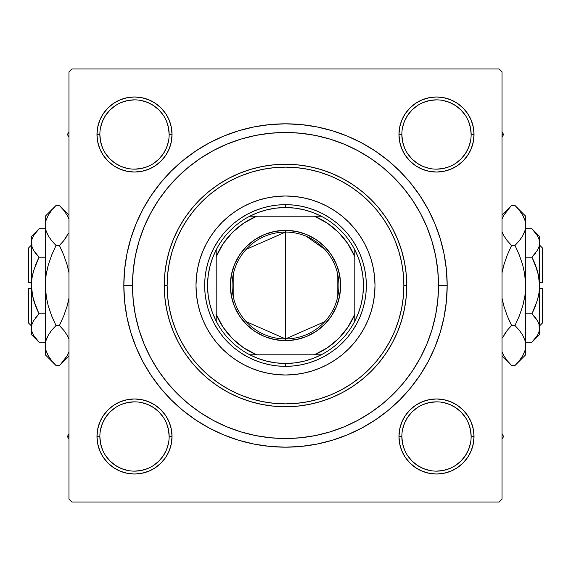 <?xml version="1.0" encoding="UTF-8"?>
<svg xmlns="http://www.w3.org/2000/svg" width="571" height="571" viewBox="0 0 571 571"><rect width="100%" height="100%" fill="white"/><g stroke="black" fill="none" stroke-linecap="round" stroke-linejoin="round"><path stroke-width="0.86" d="M127.183 399.686L120.146 401.82L127.183 399.686L120.146 401.82L113.658 405.289L107.969 409.957L103.301 415.645L99.832 422.133L97.698 429.171L96.977 436.494L97.698 443.817L99.832 450.854L103.301 457.342L107.969 463.031L113.658 467.699L120.146 471.168L127.183 473.302L134.506 474.023L141.829 473.302L148.867 471.168L155.355 467.699L161.043 463.031L165.711 457.342L169.18 450.854L171.314 443.817L172.035 436.494L171.314 429.171L169.18 422.133L165.711 415.645L161.043 409.957L155.355 405.289L148.867 401.82L141.829 399.686L134.506 398.965L127.183 399.686L120.146 401.82L113.658 405.289L107.969 409.957L103.301 415.645L99.832 422.133L97.698 429.171L96.977 436.494L99.861 436.494A34.645 34.645 0 0 0 134.506 471.139A34.645 34.645 0 0 0 169.152 436.494A34.645 34.645 0 0 0 134.506 401.848A34.645 34.645 0 0 0 99.861 436.494L96.977 436.494A37.529 37.529 0 0 1 134.506 398.965A37.529 37.529 0 0 1 172.035 436.494L169.152 436.494A34.645 34.645 0 0 1 134.506 471.139A34.645 34.645 0 0 1 99.861 436.494A34.645 34.645 0 0 1 134.506 401.848A34.645 34.645 0 0 1 169.152 436.494L168.488 429.735L166.511 423.239M99.832 120.146L97.698 127.183L99.832 120.146L97.698 127.183L96.977 134.506L97.698 141.829L99.832 148.867L103.301 155.355L107.969 161.043L113.658 165.711L120.146 169.18L127.183 171.314L134.506 172.035L141.829 171.314L148.867 169.18L155.355 165.711L161.043 161.043L165.711 155.355L169.18 148.867L171.314 141.829L172.035 134.506L171.314 127.183L169.18 120.146L165.711 113.658L161.043 107.969L155.355 103.301L148.867 99.832L141.829 97.698L134.506 96.977L127.183 97.698L120.146 99.832L113.658 103.301L107.969 107.969L103.301 113.658L99.832 120.146L97.698 127.183L96.977 134.506L99.861 134.506A34.645 34.645 0 0 0 134.506 169.152A34.645 34.645 0 0 0 169.152 134.506A34.645 34.645 0 0 0 134.506 99.861A34.645 34.645 0 0 0 99.861 134.506L96.977 134.506A37.529 37.529 0 0 1 134.506 96.977A37.529 37.529 0 0 1 172.035 134.506L169.152 134.506A34.645 34.645 0 0 1 134.506 169.152A34.645 34.645 0 0 1 99.861 134.506A34.645 34.645 0 0 1 134.506 99.861A34.645 34.645 0 0 1 169.152 134.506L168.488 127.747L166.511 121.245M443.817 171.314L450.854 169.18L443.817 171.314L450.854 169.18L457.342 165.711L463.031 161.043L467.699 155.355L471.168 148.867L473.302 141.829L474.023 134.506A37.529 37.529 0 0 1 436.494 172.035A37.529 37.529 0 0 1 398.965 134.506L399.686 141.829L401.82 148.867L405.289 155.355L409.957 161.043L415.645 165.711L422.133 169.18L429.171 171.314L436.494 172.035L443.817 171.314L450.854 169.18L457.342 165.711L463.031 161.043L467.699 155.355L471.168 148.867L473.302 141.829L474.023 134.506L473.302 127.183L471.168 120.146L467.699 113.658L463.031 107.969L457.342 103.301L450.854 99.832L443.817 97.698L436.494 96.977L429.171 97.698L422.133 99.832L415.645 103.301L409.957 107.969L405.289 113.658L401.82 120.146L399.686 127.183L398.965 134.506L401.848 134.506A34.645 34.645 0 0 0 436.494 169.152A34.645 34.645 0 0 0 471.139 134.506A34.645 34.645 0 0 0 436.494 99.861A34.645 34.645 0 0 0 401.848 134.506L398.965 134.506A37.529 37.529 0 0 1 436.494 96.977A37.529 37.529 0 0 1 474.023 134.506L471.139 134.506A34.645 34.645 0 0 1 436.494 169.152A34.645 34.645 0 0 1 401.848 134.506A34.645 34.645 0 0 1 436.494 99.861A34.645 34.645 0 0 1 471.139 134.506L470.475 127.747L468.505 121.245M471.168 450.854L473.302 443.817L471.168 450.854L473.302 443.817L474.023 436.494A37.529 37.529 0 0 1 436.494 474.023A37.529 37.529 0 0 1 398.965 436.494L399.686 443.817L401.82 450.854L405.289 457.342L409.957 463.031L415.645 467.699L422.133 471.168L429.171 473.302L436.494 474.023L443.817 473.302L450.854 471.168L457.342 467.699L463.031 463.031L467.699 457.342L471.168 450.854L473.302 443.817L474.023 436.494L473.302 429.171L471.168 422.133L467.699 415.645L463.031 409.957L457.342 405.289L450.854 401.82L443.817 399.686L436.494 398.965L429.171 399.686L422.133 401.82L415.645 405.289L409.957 409.957L405.289 415.645L401.82 422.133L399.686 429.171L398.965 436.494L401.848 436.494A34.645 34.645 0 0 0 436.494 471.139A34.645 34.645 0 0 0 471.139 436.494A34.645 34.645 0 0 0 436.494 401.848A34.645 34.645 0 0 0 401.848 436.494L398.965 436.494A37.529 37.529 0 0 1 436.494 398.965A37.529 37.529 0 0 1 474.023 436.494L471.139 436.494A34.645 34.645 0 0 1 436.494 471.139A34.645 34.645 0 0 1 401.848 436.494A34.645 34.645 0 0 1 436.494 401.848A34.645 34.645 0 0 1 471.139 436.494L470.475 429.735L468.505 423.239M447.179 285.5L438.514 285.5L447.179 285.5L446.401 269.655L444.067 253.959L440.212 238.571L434.866 223.632L428.086 209.286L419.928 195.675L410.478 182.934L399.821 171.179L388.066 160.522L375.325 151.072L361.714 142.914L347.368 136.134L332.429 130.788L317.041 126.933L301.345 124.599L285.5 123.821L269.655 124.599L253.959 126.933L238.571 130.788L223.632 136.134L209.286 142.914L195.675 151.072L182.934 160.522L171.179 171.179L160.522 182.934L151.072 195.675L142.914 209.286L136.134 223.632L130.788 238.571L126.933 253.959L124.599 269.655L123.821 285.5A161.679 161.679 0 0 1 285.5 123.821A161.679 161.679 0 0 1 447.179 285.5A161.679 161.679 0 0 1 285.5 447.179A161.679 161.679 0 0 1 123.821 285.5L124.599 301.345L126.933 317.041L130.788 332.429L136.134 347.368L142.914 361.714L151.072 375.325L160.522 388.066L171.179 399.821L182.934 410.478L195.675 419.928L209.286 428.086L223.632 434.866L238.571 440.212L253.959 444.067L269.655 446.401L285.5 447.179L301.345 446.401L317.041 444.067L332.429 440.212L347.368 434.866L361.714 428.086L375.325 419.928L388.066 410.478L399.821 399.821L410.478 388.066L419.928 375.325L428.086 361.714L434.866 347.368L440.212 332.429L444.067 317.041L446.401 301.345L447.179 285.5M132.486 285.5L123.821 285.5L132.486 285.5A153.014 153.014 0 0 1 285.5 132.486A153.014 153.014 0 0 1 438.514 285.5A153.014 153.014 0 0 1 285.5 438.514A153.014 153.014 0 0 1 132.486 285.5L133.221 300.496L135.427 315.349L139.074 329.917L144.135 344.056L150.551 357.632L158.274 370.508L167.217 382.57L177.303 393.697L188.43 403.783L200.492 412.726L213.368 420.449L226.944 426.865L241.083 431.926L255.651 435.573L270.504 437.779L285.5 438.514L300.496 437.779L315.349 435.573L329.917 431.926L344.056 426.865L357.632 420.449L370.508 412.726L382.57 403.783L393.697 393.697L403.783 382.57L412.726 370.508L420.449 357.632L426.865 344.056L431.926 329.917L435.573 315.349L437.779 300.496L438.514 285.5L437.779 270.504L435.573 255.651L431.926 241.083L426.865 226.944L420.449 213.368L412.726 200.492L403.783 188.43L393.697 177.303L382.57 167.217L370.508 158.274L357.632 150.551L344.056 144.135L329.917 139.074L315.349 135.427L300.496 133.221L285.5 132.486L270.504 133.221L255.651 135.427L241.083 139.074L226.944 144.135L213.368 150.551L200.492 158.274L188.43 167.217L177.303 177.303L167.217 188.43L158.274 200.492L150.551 213.368L144.135 226.944L139.074 241.083L135.427 255.651L133.221 270.504L132.486 285.5M499.147 68.97L71.853 68.97L499.147 68.97L502.03 71.853L502.03 499.147L502.03 71.853L499.147 68.97M68.97 499.147L68.97 71.853L71.853 68.97L68.97 71.853L68.97 499.147L71.853 502.03L68.97 499.147M499.147 502.03L71.853 502.03L499.147 502.03L502.03 499.147L499.147 502.03M471.139 134.506L474.023 134.506L473.302 141.829L471.168 148.867L473.302 141.829L474.023 134.506L473.302 127.183L471.168 120.146L467.699 113.658L463.031 107.969L457.342 103.301M450.854 99.832L443.817 97.698L450.854 99.832L443.817 97.698L436.494 96.977L429.171 97.698L422.133 99.832L415.645 103.301L409.957 107.969L405.289 113.658L409.957 107.969L405.289 113.658L409.957 107.969L415.645 103.301L409.957 107.969M399.686 141.829L401.82 148.867L399.686 141.829L401.82 148.867L405.289 155.355L409.957 161.043L415.645 165.711M171.314 127.183L169.18 120.146L171.314 127.183L169.18 120.146L165.711 113.658L161.043 107.969L155.355 103.301L161.043 107.969L155.355 103.301L148.867 99.832L141.829 97.698L134.506 96.977L127.183 97.698L120.146 99.832L113.658 103.301L107.969 107.969L103.301 113.658M169.152 134.506L172.035 134.506A37.529 37.529 0 0 1 134.506 172.035A37.529 37.529 0 0 1 96.977 134.506L97.698 127.183L96.977 134.506L97.698 141.829L99.832 148.867L103.301 155.355L107.969 161.043L113.658 165.711L107.969 161.043L113.658 165.711L107.969 161.043L103.301 155.355L107.969 161.043M141.829 171.314L148.867 169.18L141.829 171.314L148.867 169.18L155.355 165.711L161.043 161.043L165.711 155.355M171.314 429.171L169.18 422.133L171.314 429.171L169.18 422.133L165.711 415.645L161.043 409.957L155.355 405.289M169.152 436.494L172.035 436.494A37.529 37.529 0 0 1 134.506 474.023A37.529 37.529 0 0 1 96.977 436.494L97.698 429.171L99.832 422.133L97.698 429.171L96.977 436.494L97.698 443.817L99.832 450.854L103.301 457.342L107.969 463.031L113.658 467.699M120.146 471.168L127.183 473.302L120.146 471.168L127.183 473.302L134.506 474.023L141.829 473.302L148.867 471.168L155.355 467.699L161.043 463.031L165.711 457.342L161.043 463.031L165.711 457.342L161.043 463.031L155.355 467.699L161.043 463.031M471.139 436.494L474.023 436.494L473.302 443.817L474.023 436.494L473.302 429.171L471.168 422.133L467.699 415.645L463.031 409.957L457.342 405.289L463.031 409.957L457.342 405.289L463.031 409.957L467.699 415.645L463.031 409.957M429.171 399.686L422.133 401.82L429.171 399.686L422.133 401.82L415.645 405.289L409.957 409.957L405.289 415.645M399.686 443.817L401.82 450.854L399.686 443.817L401.82 450.854L405.289 457.342L409.957 463.031L415.645 467.699L409.957 463.031L415.645 467.699L422.133 471.168L429.171 473.302L436.494 474.023L443.817 473.302L450.854 471.168L457.342 467.699L463.031 463.031L467.699 457.342M409.957 463.031L405.289 457.342L401.82 450.854L405.289 457.342L409.957 463.031L415.645 467.699L422.133 471.168L429.171 473.302L436.494 474.023L443.817 473.302L450.854 471.168L457.342 467.699L463.031 463.031L457.342 467.699L450.854 471.168L443.817 473.302L436.494 474.023L443.817 473.302M474.023 436.494L473.302 429.171L471.168 422.133L467.699 415.645L471.168 422.133L473.302 429.171L474.023 436.494L473.302 429.171M422.133 401.82L415.645 405.289L409.957 409.957L415.645 405.289L422.133 401.82M401.82 148.867L405.289 155.355L409.957 161.043L405.289 155.355L401.82 148.867M463.031 161.043L457.342 165.711L450.854 169.18L457.342 165.711L463.031 161.043L467.699 155.355L463.031 161.043L467.699 155.355L471.168 148.867M474.023 134.506L473.302 127.183L471.168 120.146L467.699 113.658L463.031 107.969L467.699 113.658L471.168 120.146L473.302 127.183L474.023 134.506L473.302 127.183M436.494 96.977L443.817 97.698L436.494 96.977L429.171 97.698L422.133 99.832L415.645 103.301L422.133 99.832L429.171 97.698L436.494 96.977L429.171 97.698M96.977 134.506L97.698 141.829L99.832 148.867L103.301 155.355L99.832 148.867L97.698 141.829L96.977 134.506L97.698 141.829M148.867 169.18L155.355 165.711L161.043 161.043L155.355 165.711L148.867 169.18M161.043 107.969L165.711 113.658L169.18 120.146L165.711 113.658L161.043 107.969L155.355 103.301L148.867 99.832L141.829 97.698L134.506 96.977L127.183 97.698L120.146 99.832L113.658 103.301L107.969 107.969L113.658 103.301L120.146 99.832L127.183 97.698L134.506 96.977L127.183 97.698M96.977 436.494L97.698 443.817L99.832 450.854L103.301 457.342L107.969 463.031L103.301 457.342L99.832 450.854L97.698 443.817L96.977 436.494L97.698 443.817M134.506 474.023L127.183 473.302L134.506 474.023L141.829 473.302L148.867 471.168L155.355 467.699L148.867 471.168L141.829 473.302L134.506 474.023L141.829 473.302M169.18 422.133L165.711 415.645L161.043 409.957L165.711 415.645L169.18 422.133M107.969 409.957L113.658 405.289L120.146 401.82L113.658 405.289L107.969 409.957L103.301 415.645L107.969 409.957L103.301 415.645L99.832 422.133M142.914 361.714L151.072 375.325L142.914 361.714M269.655 446.401L285.5 447.179L301.345 446.401L285.5 447.179L269.655 446.401M361.714 428.086L375.325 419.928L361.714 428.086M428.086 209.286L419.928 195.675L428.086 209.286M301.345 124.599L285.5 123.821L269.655 124.599L285.5 123.821L301.345 124.599M209.286 142.914L195.675 151.072L209.286 142.914M422.133 471.168L429.171 473.302L436.494 474.023M148.867 99.832L141.829 97.698L134.506 96.977M403.868 285.5L406.759 285.5A121.259 121.259 0 0 0 285.5 164.241A121.259 121.259 0 0 0 164.241 285.5A121.259 121.259 0 0 1 285.5 164.241A121.259 121.259 0 0 1 406.759 285.5L406.174 297.384L404.425 309.154L401.534 320.702L397.53 331.901L392.441 342.657L386.324 352.864L379.23 362.428L371.243 371.243L362.428 379.23L352.864 386.324L342.657 392.441L331.901 397.53L320.702 401.534L309.154 404.425L297.384 406.174L285.5 406.759L273.616 406.174L261.846 404.425L250.298 401.534L239.099 397.53L228.343 392.441L218.136 386.324L208.572 379.23L199.757 371.243L191.77 362.428L184.676 352.864L178.559 342.657L173.47 331.901L169.466 320.702L166.575 309.154L164.826 297.384L164.241 285.5L164.826 273.616L166.575 261.846L169.466 250.298L173.47 239.099L178.559 228.343L184.676 218.136L191.77 208.572L199.757 199.757L208.572 191.77L218.136 184.676L228.343 178.559L239.099 173.47L250.298 169.466L261.846 166.575L273.616 164.826L285.5 164.241L297.384 164.826L309.154 166.575L320.702 169.466L331.901 173.47L342.657 178.559L352.864 184.676L362.428 191.77L371.243 199.757L379.23 208.572L386.324 218.136L392.441 228.343L397.53 239.099L401.534 250.298L404.425 261.846L406.174 273.616L406.759 285.5A121.259 121.259 0 0 1 285.5 406.759A121.259 121.259 0 0 1 164.241 285.5L167.132 285.5A118.368 118.368 0 0 1 285.5 167.132A118.368 118.368 0 0 1 403.868 285.5L403.297 273.894L401.599 262.41L398.772 251.14L394.861 240.198L389.893 229.699L383.919 219.735L377.003 210.406L369.201 201.799L360.594 193.997L351.265 187.081L341.301 181.107L330.802 176.139L319.86 172.228L308.59 169.401L297.106 167.703L285.5 167.132L273.894 167.703L262.41 169.401L251.14 172.228L240.198 176.139L229.699 181.107L219.735 187.081L210.406 193.997L201.799 201.799L193.997 210.406L187.081 219.735L181.107 229.699L176.139 240.198L172.228 251.14L169.401 262.41L167.703 273.894L167.132 285.5L167.703 297.106L169.401 308.59L172.228 319.86L176.139 330.802L181.107 341.301L187.081 351.265L193.997 360.594L201.799 369.201L210.406 377.003L219.735 383.919L229.699 389.893L240.198 394.861L251.14 398.772L262.41 401.599L273.894 403.297L285.5 403.868L297.106 403.297L308.59 401.599L319.86 398.772L330.802 394.861L341.301 389.893L351.265 383.919L360.594 377.003L369.201 369.201L377.003 360.594L383.919 351.265L389.893 341.301L394.861 330.802L398.772 319.86L401.599 308.59L403.297 297.106L403.868 285.5A118.368 118.368 0 0 1 285.5 403.868A118.368 118.368 0 0 1 167.132 285.5L164.241 285.5A121.259 121.259 0 0 0 285.5 406.759A121.259 121.259 0 0 0 406.759 285.5L403.868 285.543M163.306 455.751L159.002 460.99L153.763 465.294M115.249 465.294L110.01 460.99L105.706 455.751M105.706 417.237L110.01 411.998L115.249 407.694M153.763 407.694L159.002 411.998L163.306 417.237M465.294 455.751L460.99 460.99L455.751 465.294M417.237 465.294L411.998 460.99L407.694 455.751M407.694 417.237L411.998 411.998L417.237 407.694M455.751 407.694L460.99 411.998L465.294 417.237M465.294 153.763L460.99 159.002L455.751 163.306M417.237 163.306L411.998 159.002L407.694 153.763M407.694 115.249L411.998 110.01L417.237 105.706M455.751 105.706L460.99 110.01L465.294 115.249M163.306 153.763L159.002 159.002L153.763 163.306M115.249 163.306L110.01 159.002L105.706 153.763M105.706 115.249L110.01 110.01L115.249 105.706M153.763 105.706L159.002 110.01L163.306 115.249M401.848 436.494L402.512 443.253L404.489 449.755M417.244 465.301L423.239 468.505L429.735 470.475M436.48 471.139L443.253 470.475L449.755 468.505M465.301 455.744L468.505 449.755L470.475 443.253M455.744 407.687L449.755 404.489L443.253 402.512M436.508 401.848L429.735 402.512L423.239 404.489M407.687 417.244L404.489 423.239L402.512 429.735M99.861 436.494L100.525 443.253L102.495 449.755M115.256 465.301L121.245 468.505L127.747 470.475M134.492 471.139L141.265 470.475L147.761 468.505M163.313 455.744L166.511 449.755L168.488 443.253M153.756 407.687L147.761 404.489L141.265 402.512M134.52 401.848L127.747 402.512L121.245 404.489M105.699 417.244L102.495 423.239L100.525 429.735M99.861 134.506L100.525 141.265L102.495 147.761M115.256 163.313L121.245 166.511L127.747 168.488M134.492 169.152L141.265 168.488L147.761 166.511M163.313 153.756L166.511 147.761L168.488 141.265M153.756 105.699L147.761 102.495L141.265 100.525M134.52 99.861L127.747 100.525L121.245 102.495M105.699 115.256L102.495 121.245L100.525 127.747M401.848 134.506L402.512 141.265L404.489 147.761M417.244 163.313L423.239 166.511L429.735 168.488M436.48 169.152L443.253 168.488L449.755 166.511M465.301 153.756L468.505 147.761L470.475 141.265M455.744 105.699L449.755 102.495L443.253 100.525M436.508 99.861L429.735 100.525L423.239 102.495M407.687 115.256L404.489 121.245L402.512 127.747M364.441 327.675A89.497 89.497 0 0 0 364.441 243.325L368.188 251.247L371.143 259.519L373.277 268.042L374.569 276.728L374.997 285.5L374.569 294.272L373.277 302.958L371.143 311.481L368.188 319.753L364.434 327.69L359.916 335.22L354.684 342.279L348.788 348.788L342.279 354.684L335.22 359.916L327.69 364.434L319.753 368.188L311.481 371.143L302.958 373.277L294.272 374.569L285.5 374.997L276.728 374.569L268.042 373.277L259.519 371.143L251.247 368.188L243.31 364.434L235.78 359.916L228.721 354.684L222.212 348.788L216.316 342.279L211.084 335.22L206.566 327.69L202.812 319.753L199.857 311.481L197.723 302.958L196.431 294.272L196.003 285.5A89.497 89.497 0 0 1 285.5 196.003A89.497 89.497 0 0 1 374.997 285.5A89.497 89.497 0 0 1 285.5 374.997A89.497 89.497 0 0 1 196.003 285.5L196.431 276.728L197.723 268.042L199.857 259.519L202.812 251.247L206.566 243.31A89.497 89.497 0 0 0 206.559 327.675M364.419 243.296A89.497 89.497 0 0 0 354.741 228.785M354.627 228.657A89.497 89.497 0 0 0 342.343 216.373M342.215 216.259A89.497 89.497 0 0 0 327.704 206.581M327.675 206.559A89.497 89.497 0 0 0 243.325 206.559L251.247 202.812L259.519 199.857L268.042 197.723L276.728 196.431L285.5 196.003L294.272 196.431L302.958 197.723L311.481 199.857L319.753 202.812L327.69 206.566L335.22 211.084L342.279 216.316L348.788 222.212L354.684 228.721L359.916 235.78L364.434 243.31M243.296 206.581A89.497 89.497 0 0 0 228.785 216.259M228.657 216.373A89.497 89.497 0 0 0 216.373 228.657M216.259 228.785A89.497 89.497 0 0 0 206.581 243.296M431.926 241.083L426.865 226.944L431.926 241.083M241.083 139.074L226.944 144.135L241.083 139.074M139.074 329.917L144.135 344.056L139.074 329.917M329.917 431.926L344.056 426.865L329.917 431.926M362.856 308.968L360.187 316.434L356.796 323.607L352.714 330.409L347.989 336.783L342.664 342.664L336.783 347.989L330.409 352.714L323.607 356.796L316.434 360.187L308.968 362.856L301.274 364.783L293.423 365.947L285.5 366.339L277.577 365.947L269.726 364.783L262.032 362.856L254.566 360.187L247.393 356.796L240.591 352.714L234.217 347.989L228.336 342.664L223.011 336.783L218.286 330.409L214.204 323.607L210.813 316.434L208.144 308.968L206.217 301.274L205.053 293.423L204.661 285.5L205.053 277.577L206.217 269.726L208.144 262.032L210.813 254.566L214.204 247.393L218.286 240.591L223.011 234.217L228.336 228.336L234.217 223.011L240.591 218.286L247.393 214.204L254.566 210.813L262.032 208.144L269.726 206.217L277.577 205.053L285.5 204.661L293.423 205.053L301.274 206.217L308.968 208.144L316.434 210.813L323.607 214.204L330.409 218.286L336.783 223.011L342.664 228.336L347.989 234.217L352.714 240.591L356.796 247.393L360.187 254.566L362.856 262.032L364.783 269.726L365.947 277.577L366.339 285.5L365.947 293.423L364.783 301.274L362.856 308.968L360.187 316.434M206.566 243.31L211.084 235.78L216.316 228.721L222.212 222.212L228.721 216.316L235.78 211.084L243.31 206.566M222.212 348.788L228.721 354.684M251.247 368.188L259.519 371.143M348.788 348.788L354.684 342.279M368.188 319.753L371.143 311.481M348.788 222.212L342.279 216.316M319.753 202.812L311.481 199.857M222.212 222.212L216.316 228.721M202.812 251.247L199.857 259.519M208.144 262.032L210.813 254.566M308.968 208.144L316.434 210.813M262.032 362.856L254.566 360.187M206.581 327.704A89.497 89.497 0 0 0 216.259 342.215M216.373 342.343A89.497 89.497 0 0 0 228.657 354.627M228.785 354.741A89.497 89.497 0 0 0 243.296 364.419M243.325 364.441A89.497 89.497 0 0 0 327.675 364.441M327.704 364.419A89.497 89.497 0 0 0 342.215 354.741M342.343 354.627A89.497 89.497 0 0 0 354.627 342.343M354.741 342.215A89.497 89.497 0 0 0 364.419 327.704M502.03 439.192L503.593 436.494L502.03 433.796L503.593 436.494L502.03 439.192M467.713 415.659L467.999 416.095M67.407 436.494L68.97 439.192L67.407 436.494L68.97 436.494L67.407 436.494L68.97 433.796L67.407 436.494M155.341 467.713L154.905 467.999M503.593 134.506L502.03 131.808L503.593 134.506L502.03 134.506L503.593 134.506L502.03 137.204L503.593 134.506M415.659 103.287L416.095 103.001M68.97 131.808L67.407 134.506L68.97 137.204L67.407 134.506L68.97 131.808M103.287 155.341L103.001 154.905M324.82 321.651L285.5 338.91A53.41 53.41 0 0 0 338.91 285.5A53.41 53.41 0 0 0 285.5 232.09L285.5 230.356A55.144 55.144 0 0 1 340.644 285.5A55.144 55.144 0 0 1 285.5 340.644L285.5 232.09A53.41 53.41 0 0 1 338.91 285.5A53.41 53.41 0 0 1 285.5 338.91L246.18 321.651M306.441 236.365L324.82 249.349M337.183 272.01L337.183 298.99M216.209 321.209A77.949 77.949 0 0 1 216.209 249.791L212.462 258.263L209.743 267.128L208.101 276.25L207.551 285.5L208.101 294.75L209.743 303.872L212.462 312.737L216.209 321.209A77.949 77.949 0 0 0 249.791 354.791L258.263 358.538L267.128 361.257L276.25 362.899L285.5 363.449A77.949 77.949 0 0 1 249.791 354.791L321.209 354.791A77.949 77.949 0 0 1 285.5 363.449L294.75 362.899L303.872 361.257L312.737 358.538L321.209 354.791A77.949 77.949 0 0 0 354.791 321.209L358.538 312.737L361.257 303.872L362.899 294.75L363.449 285.5L362.899 276.25L361.257 267.128L358.538 258.263L354.791 249.791A77.949 77.949 0 0 1 354.791 321.209L354.791 249.791A77.949 77.949 0 0 0 321.209 216.209L312.737 212.462L303.872 209.743L294.75 208.101L285.5 207.551L285.5 204.661A80.839 80.839 0 0 0 204.661 285.5A80.839 80.839 0 0 0 285.5 366.339L285.5 363.449L285.5 366.339A80.839 80.839 0 0 1 204.661 285.5A80.839 80.839 0 0 1 285.5 204.661A80.839 80.839 0 0 1 366.339 285.5A80.839 80.839 0 0 1 285.5 366.339A80.839 80.839 0 0 0 366.339 285.5A80.839 80.839 0 0 0 285.5 204.661L285.5 207.551L276.25 208.101L267.128 209.743L258.263 212.462L249.791 216.209A77.949 77.949 0 0 1 321.209 216.209L249.791 216.209A77.949 77.949 0 0 0 216.209 249.791L216.209 321.209A77.949 77.949 0 0 0 249.791 354.791L314.371 354.791L327.269 347.867L338.582 338.582L347.867 327.269L354.791 314.371L354.791 256.629L347.867 243.731L338.582 232.418L327.269 223.133L314.371 216.209L256.629 216.209L243.731 223.133L232.418 232.418L223.133 243.731L216.209 256.629L216.209 314.371L223.133 327.269L232.418 338.582L243.731 347.867L256.629 354.791A75.065 75.065 0 0 1 216.209 314.371L216.209 321.209M285.5 230.356L296.256 231.419L306.606 234.553L316.134 239.649L324.492 246.508L331.351 254.866L336.447 264.394L339.581 274.744L340.644 285.5L339.581 296.256L336.447 306.606L331.351 316.134L324.492 324.492L316.134 331.351L306.606 336.447L296.256 339.581L285.5 340.644L274.744 339.581L264.394 336.447L254.866 331.351L246.508 324.492L239.649 316.134L234.553 306.606L231.419 296.256L230.356 285.5L231.419 274.744L234.553 264.394L239.649 254.866L246.508 246.508L254.866 239.649L264.394 234.553L274.744 231.419L285.5 230.356L285.5 338.91A53.41 53.41 0 0 1 232.09 285.5A53.41 53.41 0 0 1 285.5 232.09A53.41 53.41 0 0 0 232.09 285.5A53.41 53.41 0 0 0 285.5 338.91L285.5 340.644A55.144 55.144 0 0 1 230.356 285.5A55.144 55.144 0 0 1 285.5 230.356M321.209 216.209A77.949 77.949 0 0 1 354.791 249.791L354.791 256.629A75.065 75.065 0 0 0 314.371 216.209L321.209 216.209M354.791 321.209A77.949 77.949 0 0 1 321.209 354.791L314.371 354.791A75.065 75.065 0 0 0 354.791 314.371L354.791 321.209M216.209 249.791A77.949 77.949 0 0 1 249.791 216.209L256.629 216.209A75.065 75.065 0 0 0 216.209 256.629L216.209 249.791M233.817 298.99L233.817 272.01M246.18 249.349L285.5 232.09M28.55 323.029L28.55 288.384L28.55 323.029L31.434 325.92M31.434 288.384L28.55 288.384L31.434 288.384M37.979 341.087L39.028 342.172L45.295 342.172L39.028 342.172L35.973 338.796L33.575 335.327L31.997 331.73L31.434 328.004L31.983 324.335L33.546 320.731L39.028 313.836L45.295 313.836L39.028 313.836L35.973 317.212L39.028 313.836L33.561 300.096L35.973 307.091L33.553 300.068L31.99 292.873L31.434 285.5L31.99 278.091L33.561 270.904L39.028 257.164L35.98 263.902L39.028 257.164L45.295 257.164L39.028 257.164L33.575 250.319L31.997 246.722L31.434 242.996L31.983 239.328L33.546 235.716L39.028 228.828L45.295 228.828L39.028 228.828L31.434 236.423L31.99 246.693L31.434 242.996L31.983 239.328L33.546 235.716L35.966 232.211M33.147 249.527L32.79 248.806M35.78 253.545L33.575 250.319L31.997 246.722L31.434 242.996L31.434 328.004L31.99 331.701M31.434 334.577L31.434 328.004L31.434 334.577L39.028 342.172L33.575 335.327L31.997 331.73L31.434 328.004L31.983 324.335L33.546 320.731L39.028 313.836L35.98 307.098L32.397 295.271M32.69 296.67L31.434 285.5L31.99 278.091L33.561 270.904L32.404 275.722M31.99 278.113L31.519 282.616L31.99 278.127M35.973 317.212L35.466 317.861M54.973 364.448L56.015 365.511L59.405 365.511L56.015 365.511L51.704 360.744L48.314 355.84L46.087 350.765L45.295 345.505L45.295 354.791L45.295 216.209L45.295 225.495L46.065 220.32L48.278 215.224L51.69 210.264L56.015 205.489L59.405 205.489L63.716 210.256L67.107 215.16L68.97 219.143L67.107 215.16L63.716 210.256L59.405 205.489L56.015 205.489L55.002 206.524M68.356 233.375L63.724 240.719L59.405 245.494L56.015 245.494L51.704 240.734L48.314 235.83L46.087 230.748L45.295 225.495L46.08 230.713L45.295 225.495L46.065 220.32L48.278 215.224L51.69 210.264L56.015 205.489L45.295 216.209M47.036 233.303L47.207 233.696M51.433 240.391L48.314 235.83L46.087 230.748L45.295 225.495L45.295 285.5L46.08 275.044L47.793 266.728M62.453 251.997L59.405 245.494L63.716 240.734L67.121 235.794L64.794 239.342M52.967 319.003L56.015 325.506L51.704 315.991L48.285 306.07L46.073 295.914L48.292 306.099L51.704 315.977L48.285 306.07L46.073 295.914L45.295 285.5L46.073 275.086L45.295 285.5L46.08 275.044L48.292 264.901L51.704 255.023L56.015 245.494L51.704 255.009L56.015 245.494L59.405 245.494L63.709 255.009L67.128 264.901L63.716 255.023L67.135 264.93L68.927 272.574M48.292 306.085L51.704 315.977L56.015 325.506L51.704 330.266L48.292 335.206L50.626 331.658M46.494 298.426L45.295 285.5L45.295 345.505L46.065 340.33L48.278 335.234L51.69 330.281L56.015 325.506L59.405 325.506L63.709 315.991L59.405 325.506L63.716 330.266L67.107 335.17L68.97 339.153L67.107 335.17L63.988 330.609M67.128 306.099L63.716 315.977L67.128 306.099L68.97 298.205L67.628 304.272M67.713 336.283L68.213 337.304M47.065 337.625L46.08 340.287M45.295 354.791L56.015 365.511L51.704 360.744L48.314 355.84L46.087 350.765L45.295 345.505L46.08 350.73M68.97 355.947L59.405 365.511L63.724 360.736L67.142 355.776L68.97 351.857L67.142 355.776L60.419 364.476M63.716 330.266L59.405 325.506L63.709 315.991L59.405 325.506L56.015 325.506L51.697 330.274M47.172 337.397L46.087 340.252L45.295 345.505L46.065 340.33L48.278 335.234L51.69 330.281L56.015 325.506M47.236 353.763L48.371 355.94M45.295 345.505L46.065 350.68M48.292 264.901L51.704 255.023L56.015 245.494L51.704 240.734M54.63 206.916L51.704 210.256M60.762 364.112L63.716 360.744M68.249 233.603L63.724 240.719L59.405 245.494L63.716 240.734M63.845 210.406L63.531 210.028M60.447 206.552L68.97 215.053M68.185 217.237L67.021 215.01M59.405 245.494L63.709 255.009L67.135 264.93M32.818 333.871L33.475 335.156M31.434 236.423L31.434 328.004L31.983 331.672M35.973 307.091L37.629 310.917M35.973 253.788L39.028 257.164L35.973 263.909L33.032 272.874M28.55 282.616L28.55 247.971L28.55 282.616L31.434 282.616L28.55 282.616M542.45 247.971L542.45 282.616L542.45 247.971L539.566 245.08M539.566 282.616L542.45 282.616L539.566 282.616M533.021 229.913L531.972 228.828L525.705 228.828L531.972 228.828L535.027 232.204L537.425 235.673L539.003 239.27L539.566 242.996L539.017 246.665L537.454 250.269L531.972 257.164L525.705 257.164L531.972 257.164L535.027 253.788L531.972 257.164L537.439 270.904L535.027 263.909L537.447 270.932L539.01 278.127L539.566 285.5L539.01 292.909L537.439 300.096L531.972 313.836L535.02 307.098L531.972 313.836L525.705 313.836L531.972 313.836L537.425 320.681L539.003 324.278L539.566 328.004L539.017 331.672L537.454 335.284L531.972 342.172L525.705 342.172L531.972 342.172L539.566 334.577L539.01 324.307L539.566 328.004L539.017 331.672L537.454 335.284L535.034 338.789M537.853 321.473L538.21 322.194M535.22 317.455L537.425 320.681L539.003 324.278L539.566 328.004L539.566 242.996L539.01 239.299M539.566 236.423L539.566 242.996L539.566 236.423L531.972 228.828L537.425 235.673L539.003 239.27L539.566 242.996L539.017 246.665L537.454 250.269L531.972 257.164L535.02 263.902L538.603 275.729M538.31 274.33L539.566 285.5L539.01 292.909L537.439 300.096L538.596 295.278M539.01 292.887L539.481 288.384L539.01 292.873M535.027 253.788L535.534 253.139M516.027 206.552L514.985 205.489L511.595 205.489L514.985 205.489L519.296 210.256L522.686 215.16L524.913 220.235L525.705 225.495L525.705 216.209L525.705 354.791L525.705 345.505L524.935 350.68L522.722 355.776L519.31 360.736L514.985 365.511L511.595 365.511L507.284 360.744L503.893 355.84L502.03 351.857L503.893 355.84L507.284 360.744L511.595 365.511L514.985 365.511L515.998 364.476M502.644 337.625L507.276 330.281L511.595 325.506L514.985 325.506L519.296 330.266L522.686 335.17L524.913 340.252L525.705 345.505L524.92 340.287L525.705 345.505L524.935 350.68L522.722 355.776L519.31 360.736L514.985 365.511L525.705 354.791M523.964 337.697L523.793 337.304M519.567 330.609L522.686 335.17L524.913 340.252L525.705 345.505L525.705 285.5L524.92 295.956L523.207 304.272M508.547 319.003L511.595 325.506L507.284 330.266L503.879 335.206L506.206 331.658M518.033 251.997L514.985 245.494L519.296 255.009L522.715 264.93L524.927 275.086L522.708 264.901L519.296 255.023L522.715 264.93L524.927 275.086L525.705 285.5L524.927 295.914L525.705 285.5L524.92 295.956L522.708 306.099L519.296 315.977L514.985 325.506L519.296 315.991L514.985 325.506L511.595 325.506L507.291 315.991L503.872 306.099L507.284 315.977L503.865 306.07L502.073 298.426M522.708 264.915L519.296 255.023L514.985 245.494L519.296 240.734L522.708 235.794L520.374 239.342M524.506 272.574L525.705 285.5L525.705 225.495L524.935 230.67L522.722 235.766L519.31 240.719L514.985 245.494L511.595 245.494L507.291 255.009L511.595 245.494L507.284 240.734L503.893 235.83L502.03 231.847L503.893 235.83L507.012 240.391M503.872 264.901L507.284 255.023L503.872 264.901L502.03 272.795L503.372 266.728M503.287 234.717L502.787 233.696M523.935 233.375L524.92 230.713M525.705 216.209L514.985 205.489L519.296 210.256L522.686 215.16L524.913 220.235L525.705 225.495L524.92 220.27M502.03 215.053L511.595 205.489L507.276 210.264L503.858 215.224L502.03 219.143L503.858 215.224L510.581 206.524M507.284 240.734L511.595 245.494L507.291 255.009L511.595 245.494L514.985 245.494L519.303 240.726M523.828 233.603L524.913 230.748L525.705 225.495L524.935 230.67L522.722 235.766L519.31 240.719L514.985 245.494M523.764 217.237L522.629 215.06M525.705 225.495L524.935 220.32M522.708 306.099L519.296 315.977L514.985 325.506L519.296 330.266M516.37 364.084L519.296 360.744M510.238 206.888L507.284 210.256M502.751 337.397L507.276 330.281L511.595 325.506L507.284 330.266M510.553 364.448L502.03 355.947M502.815 353.763L503.95 355.94M511.595 325.506L507.291 315.991L503.865 306.07M538.182 237.129L537.525 235.844M539.566 334.577L539.566 242.996L539.017 239.328M535.027 263.909L533.371 260.083M535.027 317.212L531.972 313.836L535.027 307.091L537.968 298.126M542.45 288.384L542.45 323.029L542.45 288.384L539.566 288.384L542.45 288.384M28.55 247.971L31.434 245.08M542.45 323.029L539.566 325.92"/></g></svg>
